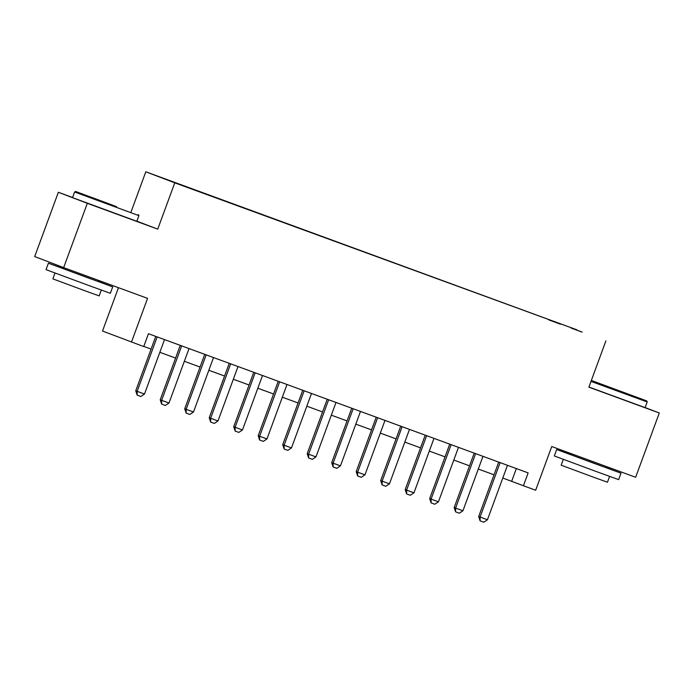 <?xml version="1.0" encoding="UTF-8"?>
<svg xmlns="http://www.w3.org/2000/svg" width="694" height="694" viewBox="0 0 694 694"><rect width="100%" height="100%" fill="white"/><g stroke="black" fill="none" stroke-linecap="round" stroke-linejoin="round"><path stroke-width="1.04" d="M192.412 189.28L181.681 185.298L192.412 189.28M118.466 287.689L102.512 331.038L143.727 346.566L148.455 333.71L528.143 472.892L523.415 485.748L535.664 490.242L551.747 446.52L635.643 477.272L659.3 412.982L645.134 407.586M72.592 197.495L58.357 192.273L34.7 256.563L63.657 267.606L87.314 203.316L157.738 229.133L174.775 182.843L145.809 171.8L131.097 211.8M174.775 182.843L576.948 329.841L145.809 171.8M58.357 192.273L87.314 203.316M582.119 332.062L571.179 328.071L582.093 332.122M548.72 319.873L560.579 324.219M548.728 319.622L560.631 324.159M131.478 342.073L147.562 298.359L63.657 267.606M605.905 340.884L588.876 387.165L659.3 412.982M502.794 478.019L523.415 485.748M143.779 346.419L151.084 349.091M159.846 352.309L175.582 358.069M184.344 361.288L200.08 367.048M208.842 370.266L224.57 376.027M233.34 379.245L249.068 385.014M257.83 388.224L273.566 393.992M282.328 397.202L298.064 402.971M306.826 406.181L322.554 411.95M331.324 415.159L347.052 420.928M355.814 424.138L371.55 429.907M380.312 433.117L396.048 438.886M404.81 442.104L420.538 447.864M429.308 451.083L445.036 456.843M453.807 460.061L469.534 465.83M478.296 469.04L494.033 474.809M516.345 468.563L511.669 481.272M157.738 229.133L136.865 221.178M507.47 465.31L487.44 519.754L483.787 522.2L480.109 520.856L480.092 517.056L478.678 516.518L498.708 462.1M487.44 519.754L480.092 517.056L500.122 462.62M480.109 520.856L478.678 516.518M591.288 380.598L646.713 400.906L591.349 380.451M646.713 400.906L647.198 401.965L591.002 381.379M620.115 391.182L599.651 383.591L620.115 391.182M606.374 467.704L620.991 473.195L618.632 479.623L596.267 471.53L554.332 455.967L556.701 449.539L571.396 454.83M620.991 473.195L556.701 449.539M609.592 476.396L607.45 482.226L591.349 476.396L561.16 465.197L563.311 459.367M647.198 401.965L645.116 407.621L588.92 387.035M606.747 466.68L606.33 467.799L594.168 463.401L571.362 454.934L571.761 453.859M116.592 206.682L75.672 191.492L116.592 206.682M138.904 215.634L74.614 191.986L72.532 197.643L136.822 221.291L138.904 215.634L138.418 214.585M111.821 204.86L91.356 197.27L111.821 204.86M98.08 281.374L112.697 286.874L110.329 293.302L87.973 285.199L46.038 269.645L48.407 263.217L63.102 268.509M112.697 286.874L48.407 263.217M101.298 290.075L99.155 295.904L83.054 290.075L52.865 278.875L55.008 273.037M98.453 280.359L98.036 281.478L85.874 277.071L63.067 268.613L63.466 267.528M482.972 456.331L462.941 510.775L459.289 513.222L455.611 511.868L455.594 508.077L454.188 507.54L474.21 453.121M462.941 510.775L455.594 508.077L475.624 453.642M455.611 511.868L454.188 507.54M458.474 447.352L438.443 501.797L434.791 504.243L431.121 502.89L431.095 499.099L429.69 498.561L449.712 444.143M438.443 501.797L431.095 499.099L451.126 444.654M431.121 502.89L429.69 498.561M433.984 438.374L413.954 492.818L410.293 495.264L406.623 493.911L406.606 490.12L405.192 489.582L425.214 435.164M413.954 492.818L406.606 490.12L426.637 435.676M406.623 493.911L405.192 489.582M409.486 429.395L389.455 483.831L385.803 486.277L382.125 484.933L382.108 481.142L380.694 480.604L400.724 426.177M389.455 483.831L382.108 481.142L402.138 426.697M382.125 484.933L380.694 480.604M384.988 420.417L364.957 474.852L361.305 477.299L357.627 475.954L357.61 472.163L356.204 471.625L376.226 417.198M364.957 474.852L357.61 472.163L377.64 417.719M357.627 475.954L356.204 471.625M360.49 411.438L340.459 465.874L336.807 468.32L333.137 466.975L333.111 463.184L331.706 462.646L351.728 408.219M340.459 465.874L333.111 463.184L353.142 408.74M333.137 466.975L331.706 462.646M336 402.451L315.97 456.895L312.309 459.341L308.639 457.997L308.613 454.206L307.208 453.668L327.23 399.241M315.97 456.895L308.613 454.206L328.644 399.761M308.639 457.997L307.208 453.668M311.502 393.472L291.471 447.916L287.819 450.363L284.141 449.018L284.124 445.227L282.71 444.689L302.74 390.262M291.471 447.916L284.124 445.227L304.154 390.783M284.141 449.018L282.71 444.689M287.004 384.493L266.973 438.938L263.321 441.384L259.643 440.039L259.625 436.24L258.22 435.711L278.242 381.284M266.973 438.938L259.625 436.24L279.656 381.804M259.643 440.039L258.22 435.711M262.506 375.515L242.475 429.959L238.823 432.405L235.153 431.061L235.127 427.261L233.722 426.723L253.744 372.305M242.475 429.959L235.127 427.261L255.158 372.825M235.153 431.061L233.722 426.723M238.016 366.536L217.985 420.98L214.325 423.427L210.655 422.073L210.629 418.282L209.224 417.745L229.246 363.326M217.985 420.98L210.629 418.282L230.66 363.847M210.655 422.073L209.224 417.745M213.518 357.557L193.487 412.002L189.835 414.448L186.157 413.095L186.139 409.304L184.725 408.766L204.747 354.348M193.487 412.002L186.139 409.304L206.17 354.86M186.157 413.095L184.725 408.766M189.02 348.579L168.989 403.023L165.337 405.461L161.659 404.116L161.641 400.325L160.227 399.787L180.258 345.369M168.989 403.023L161.641 400.325L181.672 345.881M161.659 404.116L160.227 399.787M164.521 339.6L144.491 394.036L140.839 396.482L137.16 395.138L137.143 391.347L135.738 390.809L155.76 336.382M144.491 394.036L137.143 391.347L157.174 336.902M137.16 395.138L135.738 390.809M75.672 191.492L74.614 191.986"/></g></svg>
